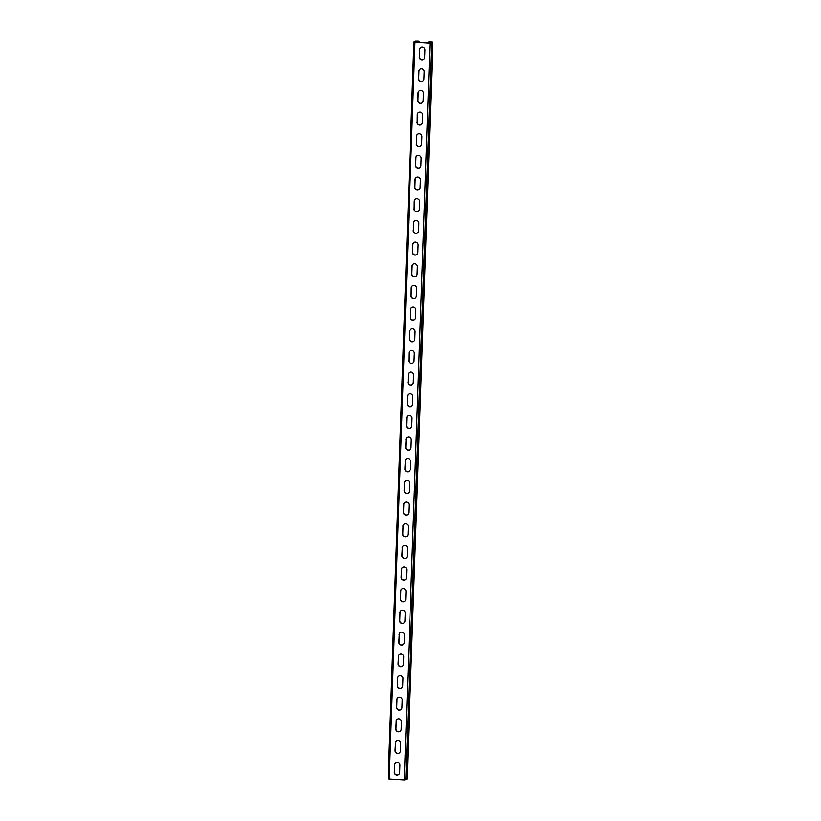 <?xml version="1.0" encoding="UTF-8"?>
<svg xmlns="http://www.w3.org/2000/svg" width="821" height="821" viewBox="0 0 821 821"><rect width="100%" height="100%" fill="white"/><g stroke="black" fill="none" stroke-linecap="round" stroke-linejoin="round"><path stroke-width="1.23" d="M429.629 43.051L429.67 41.984L429.239 43.02M416.103 42.21L416.144 41.142L418.505 41.286L418.105 42.087L418.967 42.138L419.305 41.358L418.248 41.142L415.2 41.142L413.897 42.045L414.954 42.261L429.988 43.195L432.831 42.199L430.266 41.892L428.726 41.984L428.388 42.969M395.804 762.535A2.74 2.658 -124.2 0 0 394.737 764.577L394.306 772.274A2.74 2.658 -124.2 0 0 398.534 774.706A2.74 2.658 -124.2 0 0 399.673 772.612L399.94 765.018A2.74 2.658 -124.2 0 0 395.722 762.596A2.74 2.658 -124.2 0 0 394.573 764.69M398.616 774.644A2.74 2.658 -124.2 0 1 394.48 772.161L394.737 764.577M396.564 740.87A2.74 2.658 -124.2 0 0 395.496 742.902L395.065 750.61A2.74 2.658 -124.2 0 0 399.283 753.031A2.74 2.658 -124.2 0 0 400.432 750.938L400.699 743.354A2.74 2.658 -124.2 0 0 396.471 740.922A2.74 2.658 -124.2 0 0 395.332 743.026M399.365 752.98A2.74 2.658 -124.2 0 1 395.229 750.486L395.496 742.902M407.154 437.501A2.74 2.658 -124.2 0 0 406.087 439.533L405.656 447.24A2.74 2.658 -124.2 0 0 409.884 449.662A2.74 2.658 -124.2 0 0 411.023 447.568L411.29 439.984A2.74 2.658 -124.2 0 0 407.072 437.552A2.74 2.658 -124.2 0 0 405.923 439.656M409.966 449.61A2.74 2.658 -124.2 0 1 405.831 447.117L406.087 439.533M407.914 415.826A2.74 2.658 -124.2 0 0 406.847 417.868L406.416 425.565A2.74 2.658 -124.2 0 0 410.633 427.998A2.74 2.658 -124.2 0 0 411.783 425.904L412.05 418.31A2.74 2.658 -124.2 0 0 407.821 415.888A2.74 2.658 -124.2 0 0 406.682 417.981M410.716 427.936A2.74 2.658 -124.2 0 1 406.58 425.452L406.847 417.868M406.395 459.165A2.74 2.658 -124.2 0 0 405.338 461.207L404.897 468.904A2.74 2.658 -124.2 0 0 409.125 471.336A2.74 2.658 -124.2 0 0 410.264 469.243L410.531 461.648A2.74 2.658 -124.2 0 0 406.313 459.226A2.74 2.658 -124.2 0 0 405.164 461.32M409.207 471.275A2.74 2.658 -124.2 0 1 405.071 468.791L405.338 461.207M405.636 480.839A2.74 2.658 -124.2 0 0 404.579 482.871L404.148 490.578A2.74 2.658 -124.2 0 0 408.365 493A2.74 2.658 -124.2 0 0 409.515 490.907L409.782 483.323A2.74 2.658 -124.2 0 0 405.553 480.89A2.74 2.658 -124.2 0 0 404.404 482.994M408.448 492.949A2.74 2.658 -124.2 0 1 404.312 490.455L404.579 482.871M404.886 502.503A2.74 2.658 -124.2 0 0 403.819 504.546L403.388 512.242A2.74 2.658 -124.2 0 0 407.606 514.675A2.74 2.658 -124.2 0 0 408.755 512.581L409.022 504.987A2.74 2.658 -124.2 0 0 404.794 502.565A2.74 2.658 -124.2 0 0 403.655 504.658M407.698 514.613A2.74 2.658 -124.2 0 1 403.552 512.13L403.819 504.546M404.127 524.178A2.74 2.658 -124.2 0 0 403.07 526.21L402.629 533.917A2.74 2.658 -124.2 0 0 406.857 536.339A2.74 2.658 -124.2 0 0 407.996 534.245L408.263 526.661A2.74 2.658 -124.2 0 0 404.045 524.229A2.74 2.658 -124.2 0 0 402.895 526.333M406.939 536.287A2.74 2.658 -124.2 0 1 402.803 533.794L403.07 526.21M403.368 545.842A2.74 2.658 -124.2 0 0 402.311 547.884L401.869 555.581A2.74 2.658 -124.2 0 0 406.097 558.013A2.74 2.658 -124.2 0 0 407.247 555.92L407.503 548.325A2.74 2.658 -124.2 0 0 403.285 545.903A2.74 2.658 -124.2 0 0 402.136 547.997M406.179 557.952A2.74 2.658 -124.2 0 1 402.044 555.468L402.311 547.884M402.618 567.516A2.74 2.658 -124.2 0 0 401.551 569.548L401.12 577.255A2.74 2.658 -124.2 0 0 405.338 579.677A2.74 2.658 -124.2 0 0 406.487 577.584L406.754 570A2.74 2.658 -124.2 0 0 402.526 567.568A2.74 2.658 -124.2 0 0 401.377 569.671M405.42 579.626A2.74 2.658 -124.2 0 1 401.284 577.132L401.551 569.548M401.859 589.18A2.74 2.658 -124.2 0 0 400.792 591.223L400.361 598.92A2.74 2.658 -124.2 0 0 404.579 601.352A2.74 2.658 -124.2 0 0 405.728 599.258L405.995 591.664A2.74 2.658 -124.2 0 0 401.767 589.242A2.74 2.658 -124.2 0 0 400.627 591.336M404.671 601.29A2.74 2.658 -124.2 0 1 400.525 598.807L400.792 591.223M401.1 610.855A2.74 2.658 -124.2 0 0 400.043 612.887L399.601 620.594A2.74 2.658 -124.2 0 0 403.829 623.016A2.74 2.658 -124.2 0 0 404.969 620.922L405.235 613.338A2.74 2.658 -124.2 0 0 401.017 610.906A2.74 2.658 -124.2 0 0 399.868 613.01M403.911 622.965A2.74 2.658 -124.2 0 1 399.776 620.471L400.043 612.887M400.34 632.519A2.74 2.658 -124.2 0 0 399.283 634.561L398.842 642.258A2.74 2.658 -124.2 0 0 403.07 644.69A2.74 2.658 -124.2 0 0 404.219 642.597L404.476 635.002A2.74 2.658 -124.2 0 0 400.258 632.581A2.74 2.658 -124.2 0 0 399.109 634.674M403.152 644.629A2.74 2.658 -124.2 0 1 399.016 642.145L399.283 634.561M399.591 654.193A2.74 2.658 -124.2 0 0 398.524 656.225L398.093 663.932A2.74 2.658 -124.2 0 0 402.311 666.354A2.74 2.658 -124.2 0 0 403.46 664.261L403.727 656.677A2.74 2.658 -124.2 0 0 399.499 654.245A2.74 2.658 -124.2 0 0 398.359 656.348M402.393 666.303A2.74 2.658 -124.2 0 1 398.257 663.809L398.524 656.225M398.832 675.857A2.74 2.658 -124.2 0 0 397.764 677.9L397.333 685.597A2.74 2.658 -124.2 0 0 401.551 688.029A2.74 2.658 -124.2 0 0 402.701 685.935L402.967 678.341A2.74 2.658 -124.2 0 0 398.739 675.919A2.74 2.658 -124.2 0 0 397.6 678.013M401.643 687.967A2.74 2.658 -124.2 0 1 397.508 685.484L397.764 677.9M398.072 697.532A2.74 2.658 -124.2 0 0 397.015 699.564L396.574 707.271A2.74 2.658 -124.2 0 0 400.802 709.693A2.74 2.658 -124.2 0 0 401.941 707.599L402.208 700.015A2.74 2.658 -124.2 0 0 397.99 697.583A2.74 2.658 -124.2 0 0 396.841 699.687M400.884 709.642A2.74 2.658 -124.2 0 1 396.748 707.148L397.015 699.564M397.313 719.196A2.74 2.658 -124.2 0 0 396.256 721.238L395.825 728.935A2.74 2.658 -124.2 0 0 400.043 731.367A2.74 2.658 -124.2 0 0 401.192 729.274L401.448 721.68A2.74 2.658 -124.2 0 0 397.231 719.258A2.74 2.658 -124.2 0 0 396.081 721.351M400.125 731.306A2.74 2.658 -124.2 0 1 395.989 728.822L396.256 721.238M416.144 41.142L414.697 42.117L430.584 43.103L432.031 42.128L429.67 41.984M423.585 59.564A2.74 2.658 55.8 0 1 419.449 57.07L419.541 49.609A2.74 2.658 55.8 0 1 423.513 47.423A2.74 2.658 55.8 0 1 424.909 49.937L424.642 57.521A2.74 2.658 55.8 0 1 420.68 59.707A2.74 2.658 55.8 0 1 419.274 57.193M419.449 57.07L419.716 49.486A2.74 2.658 55.8 0 1 420.773 47.454M422.825 81.228A2.74 2.658 55.8 0 1 418.689 78.744L418.782 71.273A2.74 2.658 55.8 0 1 422.753 69.087A2.74 2.658 55.8 0 1 424.149 71.601L423.893 79.196A2.74 2.658 55.8 0 1 419.921 81.371A2.74 2.658 55.8 0 1 418.525 78.857M418.689 78.744L418.956 71.16A2.74 2.658 55.8 0 1 420.013 69.118M412.234 384.597A2.74 2.658 55.8 0 1 408.099 382.114L408.191 374.643A2.74 2.658 55.8 0 1 412.163 372.457A2.74 2.658 55.8 0 1 413.558 374.971L413.291 382.565A2.74 2.658 55.8 0 1 409.33 384.741A2.74 2.658 55.8 0 1 407.924 382.227M408.099 382.114L408.365 374.53A2.74 2.658 55.8 0 1 409.422 372.488M411.475 406.272A2.74 2.658 55.8 0 1 407.339 403.778L407.432 396.317A2.74 2.658 55.8 0 1 411.403 394.131A2.74 2.658 55.8 0 1 412.799 396.646L412.542 404.23A2.74 2.658 55.8 0 1 408.571 406.416A2.74 2.658 55.8 0 1 407.175 403.901M407.339 403.778L407.606 396.194A2.74 2.658 55.8 0 1 408.663 394.162M412.994 362.933A2.74 2.658 55.8 0 1 408.858 360.44L408.95 352.979A2.74 2.658 55.8 0 1 412.912 350.793A2.74 2.658 55.8 0 1 414.318 353.307L414.051 360.891A2.74 2.658 55.8 0 1 410.09 363.077A2.74 2.658 55.8 0 1 408.684 360.563M408.858 360.44L409.115 352.856A2.74 2.658 55.8 0 1 410.182 350.824M413.743 341.259A2.74 2.658 55.8 0 1 409.607 338.775L409.71 331.304A2.74 2.658 55.8 0 1 413.671 329.118A2.74 2.658 55.8 0 1 415.077 331.633L414.81 339.227A2.74 2.658 55.8 0 1 410.839 341.403A2.74 2.658 55.8 0 1 409.443 338.888M409.607 338.775L409.874 331.191A2.74 2.658 55.8 0 1 410.941 329.149M414.502 319.595A2.74 2.658 55.8 0 1 410.367 317.101L410.459 309.64A2.74 2.658 55.8 0 1 414.431 307.454A2.74 2.658 55.8 0 1 415.826 309.969L415.57 317.553A2.74 2.658 55.8 0 1 411.598 319.738A2.74 2.658 55.8 0 1 410.202 317.224M410.367 317.101L410.633 309.517A2.74 2.658 55.8 0 1 411.69 307.485M415.262 297.92A2.74 2.658 55.8 0 1 411.126 295.437L411.218 287.966A2.74 2.658 55.8 0 1 415.19 285.78A2.74 2.658 55.8 0 1 416.586 288.294L416.319 295.888A2.74 2.658 55.8 0 1 412.358 298.064A2.74 2.658 55.8 0 1 410.952 295.55M411.126 295.437L411.393 287.853A2.74 2.658 55.8 0 1 412.45 285.811M416.021 276.256A2.74 2.658 55.8 0 1 411.885 273.762L411.978 266.302A2.74 2.658 55.8 0 1 415.939 264.116A2.74 2.658 55.8 0 1 417.345 266.63L417.078 274.214A2.74 2.658 55.8 0 1 413.117 276.4A2.74 2.658 55.8 0 1 411.711 273.886M411.885 273.762L412.142 266.178A2.74 2.658 55.8 0 1 413.209 264.146M416.77 254.582A2.74 2.658 55.8 0 1 412.635 252.098L412.737 244.627A2.74 2.658 55.8 0 1 416.699 242.441A2.74 2.658 55.8 0 1 418.105 244.956L417.838 252.55A2.74 2.658 55.8 0 1 413.866 254.726A2.74 2.658 55.8 0 1 412.47 252.211M412.635 252.098L412.901 244.514A2.74 2.658 55.8 0 1 413.969 242.472M417.53 232.918A2.74 2.658 55.8 0 1 413.394 230.424L413.486 222.963A2.74 2.658 55.8 0 1 417.458 220.777A2.74 2.658 55.8 0 1 418.854 223.291L418.597 230.875A2.74 2.658 55.8 0 1 414.626 233.061A2.74 2.658 55.8 0 1 413.22 230.547M413.394 230.424L413.661 222.84A2.74 2.658 55.8 0 1 414.718 220.808M418.289 211.243A2.74 2.658 55.8 0 1 414.153 208.76L414.246 201.289A2.74 2.658 55.8 0 1 418.217 199.103A2.74 2.658 55.8 0 1 419.613 201.617L419.346 209.211A2.74 2.658 55.8 0 1 415.385 211.387A2.74 2.658 55.8 0 1 413.979 208.873M414.153 208.76L414.42 201.176A2.74 2.658 55.8 0 1 415.477 199.134M419.049 189.579A2.74 2.658 55.8 0 1 414.903 187.085L415.005 179.625A2.74 2.658 55.8 0 1 418.967 177.439A2.74 2.658 55.8 0 1 420.373 179.953L420.106 187.537A2.74 2.658 55.8 0 1 416.134 189.723A2.74 2.658 55.8 0 1 414.738 187.209M414.903 187.085L415.169 179.501A2.74 2.658 55.8 0 1 416.237 177.469M419.798 167.905A2.74 2.658 55.8 0 1 415.662 165.421L415.754 157.95A2.74 2.658 55.8 0 1 419.726 155.764A2.74 2.658 55.8 0 1 421.132 158.279L420.865 165.873A2.74 2.658 55.8 0 1 416.894 168.048A2.74 2.658 55.8 0 1 415.498 165.534M415.662 165.421L415.929 157.837A2.74 2.658 55.8 0 1 416.986 155.795M420.557 146.241A2.74 2.658 55.8 0 1 416.421 143.747L416.514 136.286A2.74 2.658 55.8 0 1 420.485 134.1A2.74 2.658 55.8 0 1 421.881 136.614L421.614 144.198A2.74 2.658 55.8 0 1 417.653 146.384A2.74 2.658 55.8 0 1 416.247 143.87M416.421 143.747L416.688 136.163A2.74 2.658 55.8 0 1 417.745 134.131M421.317 124.566A2.74 2.658 55.8 0 1 417.181 122.083L417.273 114.612A2.74 2.658 55.8 0 1 421.235 112.426A2.74 2.658 55.8 0 1 422.641 114.94L422.374 122.534A2.74 2.658 55.8 0 1 418.412 124.71A2.74 2.658 55.8 0 1 417.006 122.196M417.181 122.083L417.437 114.499A2.74 2.658 55.8 0 1 418.505 112.456M422.066 102.902A2.74 2.658 55.8 0 1 417.93 100.408L418.033 92.947A2.74 2.658 55.8 0 1 421.994 90.762A2.74 2.658 55.8 0 1 423.4 93.276L423.133 100.86A2.74 2.658 55.8 0 1 419.162 103.046A2.74 2.658 55.8 0 1 417.766 100.531M417.93 100.408L418.197 92.824A2.74 2.658 55.8 0 1 419.264 90.792M414.954 42.261L389.226 779.016L404.26 779.95L407.083 778.924M389.226 779.016L388.169 778.801L413.917 42.076M429.27 42.774L428.408 42.723M428.388 42.21L429.239 42.271M418.936 41.625L418.074 41.573M429.988 43.195L404.26 779.95M431.528 43.103L405.8 779.858M432.8 42.24L407.072 778.996M419.274 41.399L419.244 42.405M432.831 42.199L407.103 778.955M413.897 42.045L388.169 778.801M419.305 41.358L419.264 42.405"/></g></svg>
